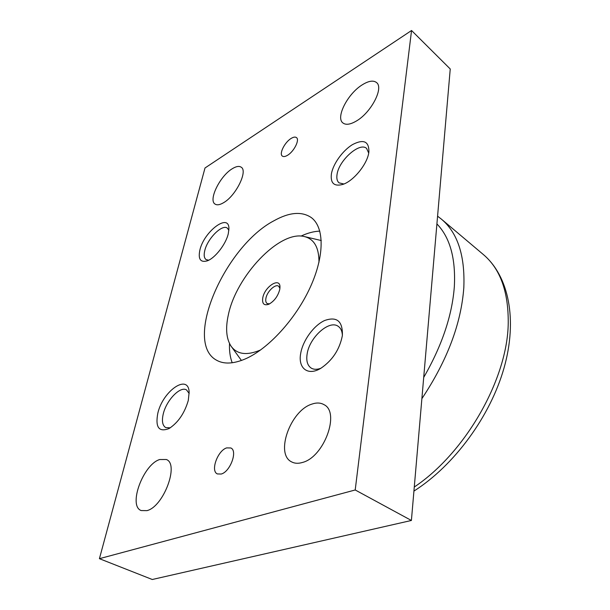 <?xml version="1.0" encoding="UTF-8"?>
<svg xmlns="http://www.w3.org/2000/svg" width="610" height="610" viewBox="0 0 610 610"><rect width="100%" height="100%" fill="white"/><g stroke="black" fill="none" stroke-linecap="round" stroke-linejoin="round"><path stroke-width="0.91" d="M305.107 236.733L321.272 240.538M318.969 262.376C319.06 247.37 314.036 238.723 303.902 236.451C279.113 230.542 236.169 276.315 228.353 314.806C225.395 328.165 226.264 338.565 230.961 346.022C236.962 354.494 246.875 355.798 260.691 349.919M269.536 303.887L267.142 303.528C265.853 302.598 265.449 300.829 265.937 298.229C267.081 291.473 275.385 283.597 278.656 286.227L279.914 288.301M279.738 289.521C277.916 296.239 274.294 301.142 268.88 304.215C264.008 305.862 261.972 303.75 262.765 297.871C264.709 286.296 280.646 276.536 279.959 287.569L279.738 289.521M159.69 459.536L166.332 459.513C179.439 463.882 163.625 506.666 146.964 510.639L141.162 510.555C127.856 505.789 143.327 464.332 159.69 459.536M311.687 404.178C316.415 402.493 320.509 402.646 323.986 404.651C340.365 412.207 324.146 457.088 302.476 462.456C298.32 463.707 294.714 463.524 291.649 461.907C274.82 454.084 290.421 410.69 311.687 404.178M232.075 168.856C236.07 166.339 239.12 165.79 241.232 167.224C248.049 171.036 235.925 195.703 223.664 202.65C219.89 204.907 217.015 205.379 215.04 204.068C208.193 200.141 219.905 176.191 232.075 168.856M362.195 84.866C368.615 80.848 373.419 80.101 376.591 82.602C383.919 87.954 371.132 112.53 356.484 120.955C350.369 124.562 345.832 125.218 342.873 122.915C335.477 117.532 347.662 93.757 362.195 84.866M226.699 447.892L230.832 447.969C237.908 450.752 230.321 471.69 221.255 474.031L217.373 473.932C210.221 471.065 217.709 450.454 226.699 447.892M291.069 138.478C293.448 137.006 295.248 136.709 296.468 137.593C299.891 139.774 293.997 151.524 287.584 155.253C285.259 156.648 283.513 156.923 282.331 156.076C278.9 153.88 284.672 142.305 291.069 138.478M170.281 427.816L165.737 427.602C162.435 425.528 161.619 420.938 163.282 413.832C166.431 400.229 180.255 385.863 186.523 389.912L189.184 393.496M188.292 400.419C184.563 413.199 178.173 422.57 169.123 428.51C158.92 432.498 155.153 427.381 157.83 413.168C162.847 390.926 188.429 373.145 189.138 392.177L188.292 400.419M320.959 368.219C317.04 369.698 313.769 369.645 311.138 368.051C307.44 365.474 306.098 360.823 307.112 354.113C309.323 337.536 329.293 319.457 338.26 326.365C340.776 328.119 342.149 331.085 342.385 335.264L342.294 335.957C339.488 349.675 332.374 360.426 320.952 368.219C307.875 376.355 297.794 368.219 300.7 353.365C302.873 340.433 313.799 325.412 324.657 320.502C336.834 316.232 342.744 321.15 342.385 335.256M208.689 260.211L206.134 259.616C204.129 258.129 203.679 255.117 204.769 250.58C207.438 238.655 222.2 223.832 227.355 228.125L228.864 230.275M228.315 233.577C226.02 244.061 215.025 258.236 207.194 260.874C200.423 262.712 197.983 259.097 199.882 250.039C203.984 231.518 229.093 212.509 228.918 228.636L228.315 233.577M343.918 183.999L339.068 182.863C337.101 181.193 336.43 178.394 337.048 174.483C338.779 160.453 359.808 141.673 366.618 148.451L368.707 153.087M368.852 152.21C367.51 163.899 353.541 181.086 342.782 184.426C334.112 186.729 330.323 183.221 331.405 173.896C333.075 163.892 342.782 150.434 352.595 144.547C363.613 138.882 369.042 141.314 368.897 151.852L368.852 152.21M273.951 220.767C289.277 212.211 301.721 211.136 311.275 217.564C324.322 227.118 324.817 255.437 310.261 287.257C295.774 319.053 268.156 349.103 245.197 358.97C233.31 363.972 223.702 364.353 216.375 360.113C183.008 341.768 224.998 246.272 273.951 220.767M319.831 231.137C313.959 231.327 307.692 232.974 301.027 236.085M229.512 343.514C229.208 350.864 230.107 357.285 232.196 362.767M411.552 30.5L450.241 68.983L411.399 520.467L152.279 579.5L99.415 558.676L355.211 489.975L411.552 30.5L205.006 167.986L99.415 558.676M411.399 520.467L355.211 489.975M241.43 360.472L231.686 347.021M421.876 398.666C447.214 360.586 461.198 323.559 463.821 287.6C465.117 255.598 457.637 232.776 441.396 219.127L437.576 216.176M423.698 377.445C441.96 345.702 452.178 315.4 454.343 286.555C455.8 258.381 449.989 237.496 436.912 223.908M414.274 487.032C465.804 452.635 507.764 378.413 508.229 322.949C508.481 291.511 500.162 268.69 483.272 254.477L441.396 219.127M483.272 254.477C508.854 276.101 517.707 319.724 504.028 368.005C490.295 416.363 454.29 465.407 413.923 491.096"/></g></svg>
